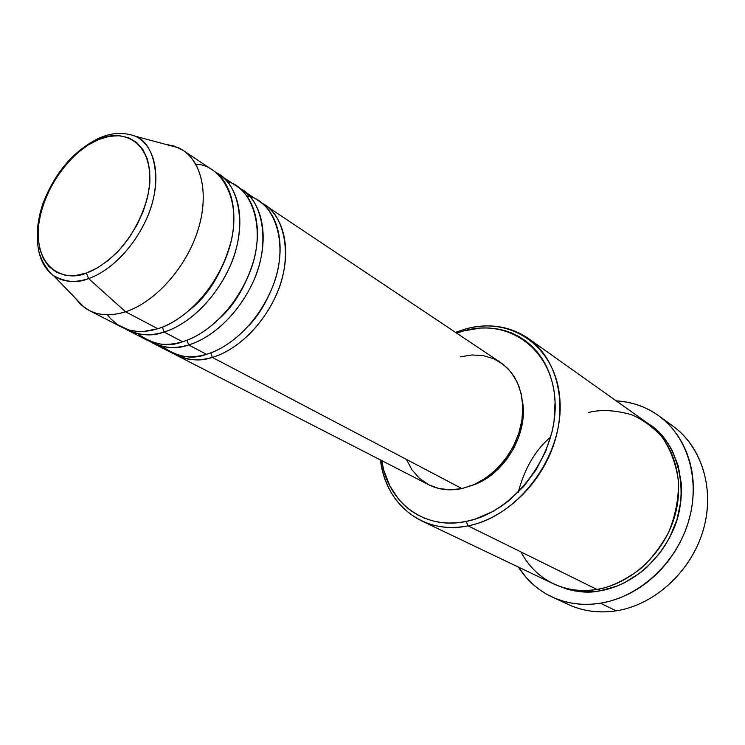 <?xml version="1.0" encoding="UTF-8"?>
<svg xmlns="http://www.w3.org/2000/svg" width="745" height="745" viewBox="0 0 745 745"><rect width="100%" height="100%" fill="white"/><g stroke="black" fill="none" stroke-linecap="round" stroke-linejoin="round"><path stroke-width="1.12" d="M86.392 273.005C68.764 281.47 34.587 273.07 38.526 225.558C45.203 177.338 82.397 144.241 98.889 139.436L99.336 137.974L98.889 139.436L109.506 136.288L119.6 135.72L128.783 137.806L136.689 142.509L142.993 149.689L147.408 159.113L149.726 170.437L149.82 183.233L147.659 196.987L143.31 211.124L136.94 225.074L128.81 238.232L119.265 250.041L108.714 260.024L97.604 267.781L86.392 273.005L75.552 275.52L65.486 275.278L56.601 272.325L49.207 266.831L43.564 259.046L39.839 249.305L38.153 238L38.526 225.558L40.919 212.427L45.24 199.101L51.312 186.017L58.92 173.66L67.814 162.447L77.666 152.781L88.152 145.005L98.889 139.436C115.391 130.524 151.729 134.128 149.82 183.233C147.1 210.127 131.744 237.692 116.313 253.123C104.756 263.665 94.783 270.286 86.392 273.005L88.581 278.574L86.392 273.005M53.621 275.687L84.558 307.676C95.723 315.414 109.394 316.783 125.551 311.783L88.581 278.574C102.838 273.927 128.494 256.923 146.001 220.12C163.872 182.404 154.83 143.124 135.571 136.316C119.731 130.533 107.271 134.668 99.327 137.993C73.494 150.602 54.571 172.803 42.549 204.596C37.064 221.684 35.844 237.301 38.88 251.428C41.357 261.765 49.58 273.229 53.621 275.687C65.97 282.355 77.629 283.324 88.581 278.574C74.77 283.147 63.111 282.178 53.621 275.687C45.603 269.867 40.509 261.001 38.358 249.072M261.942 203.227C284.069 212.772 294.564 257.155 275.371 296.985C256.606 335.911 228.37 352.934 212.297 357.367L210.854 352.832L212.297 357.367C198.785 361.204 186.818 360.487 176.397 355.235L173.52 353.605C187.517 360.533 200.442 361.791 212.297 357.367L461.919 488.571L212.297 357.367C240.086 349.293 268.591 319.195 280.046 285.205C291.574 251.195 284.711 218.108 264.773 204.94L261.942 203.227M248.988 325.49C259.39 314.399 267.753 300.179 274.067 282.839C267.753 300.179 259.39 314.399 248.988 325.49M162.14 346.453C177.748 357.2 192.517 359.816 206.458 354.303L188.625 344.926L206.458 354.303C234.293 346.146 262.911 315.899 274.439 281.768C286.043 247.629 279.217 214.439 259.269 201.271L239.564 188.28C261.765 197.695 272.139 242.572 252.546 283.165C233.399 322.836 204.828 340.325 188.625 344.926C175.01 348.902 162.987 348.26 152.557 342.998L170.512 352.217C180.942 357.47 192.918 358.168 206.458 354.303C223.211 349.805 254.082 330.491 272.214 287.803C290.531 243.866 273.62 201.97 250.171 196.755L246.744 195.739M242.488 190.059C262.454 203.227 269.141 236.714 257.295 271.282C245.533 305.832 216.627 336.554 188.625 344.926L187.07 340.204L188.625 344.926C176.649 349.507 163.63 348.297 149.587 341.303L152.557 342.998M220.064 318.068C234.74 304.63 245.887 285.67 253.524 261.178C245.887 285.67 234.74 304.63 220.064 318.068M137.834 333.835C153.498 344.851 168.407 347.496 182.572 341.75L164.086 332.037L182.572 341.75C210.621 333.294 239.639 302.414 251.475 267.716C263.395 233.017 256.764 199.427 236.798 186.259L216.376 172.812C238.651 182.069 248.877 227.43 228.883 268.824C209.336 309.268 180.42 327.251 164.086 332.037C150.378 336.153 138.3 335.585 127.87 330.324L146.467 339.878C156.897 345.131 168.938 345.755 182.572 341.75C199.483 337.085 230.829 317.147 249.324 273.517C268.004 228.613 250.916 186.492 227.327 181.64M219.412 174.647C239.378 187.815 245.869 221.693 233.697 256.839C221.61 291.975 192.294 323.349 164.086 332.037L162.401 327.111L164.086 332.037C151.971 336.777 138.877 335.623 124.788 328.564L127.87 330.324M191.027 308.877C209.419 293.996 222.867 271.124 231.378 240.263C222.867 271.124 209.419 293.996 191.027 308.877M178.567 147.808L135.571 136.316C154.522 145.331 161.497 174.935 150.956 207.343C140.526 239.732 113.892 269.904 88.581 278.574L125.551 311.783C155.174 302.265 186.194 267.604 197.956 230.121C209.848 192.629 201.001 158.312 178.567 147.808L164.785 144.13L174.507 146.16L183.205 150.453C203.152 163.602 209.308 198.096 196.615 234.144C184.006 270.184 154.057 302.591 125.551 311.783L157.819 328.731L125.551 311.783C111.694 316.141 99.551 315.703 89.121 310.442L121.556 327.092C131.986 332.344 144.074 332.894 157.819 328.731C175.652 323.963 210.937 300.086 228.343 251.139C245.282 200.694 220.148 164.002 195.888 164.356M421.279 520.727L553.181 583.67C566.563 589.984 581.137 591.903 596.885 589.416L468.084 525.849L466.128 521.444C423.961 530.487 387.577 502.111 381.719 460.606L383.787 470.244L389.868 485.973L398.882 499.569L404.414 505.389L410.579 510.474L417.321 514.758L424.576 518.203L432.277 520.755L440.37 522.375L448.76 523.046L457.374 522.739L466.128 521.444L474.928 519.181L492.296 511.787L500.687 506.712L508.751 500.789L523.558 486.625L536.065 469.881L545.722 451.274L552.12 431.616L554.001 421.661L555.081 402.03L554.261 392.559L552.576 383.461L550.024 374.819L546.653 366.708L542.509 359.22L537.629 352.422L532.088 346.369L525.942 341.117L519.256 336.712L512.104 333.164L504.551 330.519L496.692 328.787L488.59 327.968L480.32 328.061L463.613 330.92L465.383 329.029L455.502 332.372L465.383 329.029C488.785 322.79 509.804 325.938 528.438 338.5C556.059 357.917 567.643 400.559 554.504 442.223C541.466 483.887 505.129 518.595 468.084 525.849C451.004 529.099 435.406 527.395 421.279 520.727C398.137 508.686 384.532 488.431 380.471 459.963C385.333 504.253 423.411 535.366 468.084 525.849L596.885 589.416C609.615 587.6 624.049 580.821 640.206 569.05C650.823 559.597 660.247 547.463 668.47 532.656C675.249 516.406 678.611 499.383 678.565 481.577C676.143 464.386 670.649 449.552 662.109 437.082C652.48 426.606 642.162 419.1 631.155 414.583C614.793 410.067 600.6 409.368 588.569 412.488M456.666 333.145L463.613 330.92L456.666 333.145M552.25 597.062L568.463 604.577C583.149 611.31 599.073 613.396 616.236 610.835C595.628 613.815 577.068 610.313 560.547 600.33M648.914 424.147C677.363 440.621 691.909 493.106 671.599 533.504C651.828 573.175 619.374 587.861 599.818 590.86L599.464 588.941L599.818 590.86L591.465 591.8L575.131 590.999L567.308 589.276L554.69 584.369C571.657 591.679 586.697 593.839 599.818 590.86L616.46 586.287L624.571 582.683L639.964 573.026L647.07 567.057L659.716 553.153L665.117 545.359L669.82 537.108L676.954 519.628L680.809 501.46L681.461 492.361L681.256 483.375L678.322 466.137L672.176 450.455L667.986 443.387L657.639 431.132L648.914 424.147M176.397 355.235L428.794 484.762C438.74 489.791 449.784 491.057 461.919 488.571L449.989 489.828L438.619 488.431L428.738 484.744M665.704 421.493C698.112 439.531 715.237 482.993 704.36 525.998C693.632 569.012 656 604.744 616.236 610.835L600.405 603.226C583.046 605.881 566.964 603.813 552.157 597.024C538.067 590.347 526.827 580.374 518.436 567.094L526.408 577.766L532.628 584.08L539.52 589.649L546.998 594.398L555.025 598.282L563.499 601.243L572.374 603.245L581.538 604.26L590.915 604.26L600.405 603.226L616.236 610.835C654.324 604.959 690.68 572.011 702.935 531.157C715.275 490.303 702.246 447.27 673.266 426.354L658.757 415.794M89.121 310.442L81.14 304.928L74.64 297.423M107.438 314.772L110.53 318.599L117.421 324.624L128.755 329.914L136.456 331.329L143.962 331.413L157.819 328.731C186.073 319.968 215.491 288.427 227.663 253.142C239.918 217.857 233.483 183.866 213.517 170.698L183.205 150.453M616.18 400.857C631.872 401.741 646.055 406.714 658.738 415.775C687.961 436.859 701.008 480.488 688.371 522.021C675.836 563.555 638.931 597.145 600.405 603.226L609.922 601.168L619.346 598.105L628.594 594.044L637.562 589.025L646.139 583.093L654.24 576.313L661.784 568.752L668.665 560.482L674.821 551.607L680.185 542.211L684.692 532.405L688.296 522.282L690.95 511.973L692.654 501.581L693.371 491.225L693.101 481L691.872 471.036L689.693 461.416L686.601 452.252L682.625 443.62L677.829 435.62L672.269 428.319L666.002 421.772L659.111 416.055L651.661 411.193L643.736 407.236L635.42 404.2L626.796 402.114L616.18 400.857M520.932 551.933C540.367 588.299 576.257 593.458 596.885 589.416C631.052 583.819 663.59 553.842 674.504 517.011C685.502 480.18 673.722 441.589 647.563 423.16L528.438 338.5M472.777 485.153C504.374 474.938 528.81 433.385 522.385 400.801L523.251 409.675L522.468 422.387L519.395 435.21L514.162 447.624L506.972 459.097L498.135 469.154L488.022 477.387L472.768 485.153M428.235 484.474L419.23 478.15L411.92 469.741L406.547 459.6M460.308 356.836L471.93 354.965L483.244 355.616L493.842 358.801L503.303 364.445L511.228 372.37L517.291 382.297L521.211 393.863L522.794 406.621L521.956 420.05L518.716 433.618L513.175 446.749L505.576 458.883L496.217 469.527L485.526 478.234L473.922 484.66L461.919 488.571L472.479 485.274L482.76 480.022L492.445 472.954L501.208 464.284L508.77 454.292L514.879 443.294L519.339 431.634L522.012 419.714L522.822 407.897L521.761 396.563L518.874 386.068L514.283 376.728L508.137 368.812L500.659 362.545L264.773 204.94M550.713 437.026C535.571 449.663 524.741 468.084 518.213 492.296M468.084 525.849C517.887 516.657 562.838 456.834 560.063 402.43C558.014 347.868 512.02 315.414 465.383 329.029L463.613 330.92C508.788 317.761 553.181 349.275 555.081 402.03C557.688 454.636 514.274 512.458 466.128 521.444L468.084 525.849M101.571 137.089L99.336 137.974"/></g></svg>
